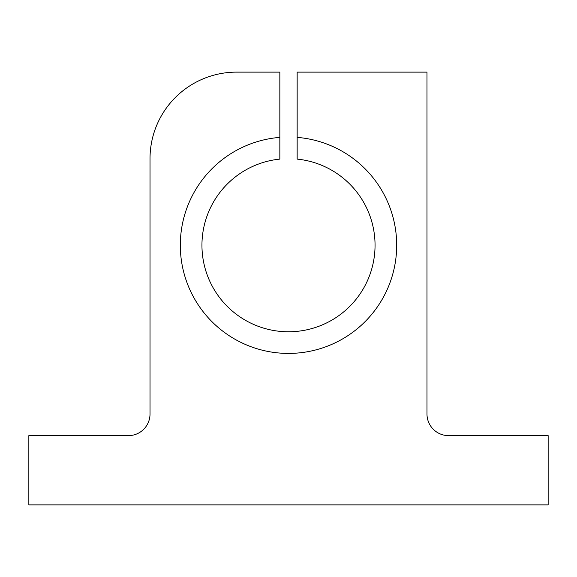<?xml version="1.0" encoding="UTF-8"?>
<svg xmlns="http://www.w3.org/2000/svg" width="577" height="577" viewBox="0 0 577 577"><rect width="100%" height="100%" fill="white"/><g stroke="black" fill="none" stroke-linecap="round" stroke-linejoin="round"><path stroke-width="0.87" d="M279.845 137.384L279.845 72.125L236.57 72.125A86.55 86.55 0 0 0 150.02 158.675L150.02 413.997A21.637 21.637 0 0 1 128.382 435.635L28.85 435.635L28.85 504.875L548.15 504.875L548.15 435.635L448.617 435.635A21.637 21.637 0 0 1 426.98 413.997L426.98 72.125L297.155 72.125L297.155 159.108A86.55 86.55 0 0 1 361.967 290.981A86.55 86.55 0 0 1 215.033 290.981A86.55 86.55 0 0 1 279.845 159.108L279.845 137.384A108.187 108.187 0 0 0 196.281 301.8A108.187 108.187 0 0 0 380.719 301.8A108.187 108.187 0 0 0 297.155 137.384"/></g></svg>
